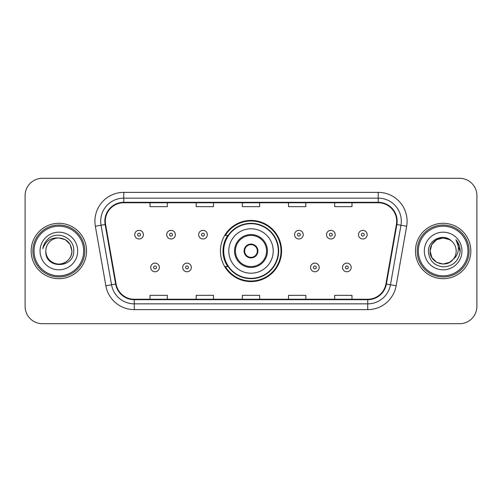 <?xml version="1.0" encoding="UTF-8"?>
<svg xmlns="http://www.w3.org/2000/svg" width="502" height="502" viewBox="0 0 502 502"><rect width="100%" height="100%" fill="white"/><g stroke="black" fill="none" stroke-linecap="round" stroke-linejoin="round"><path stroke-width="0.75" d="M220.416 251A30.584 30.584 0 0 0 251 281.584A30.584 30.584 0 0 0 281.584 251A30.584 30.584 0 0 0 251 220.416A30.584 30.584 0 0 0 220.416 251M227.751 266.581A27.986 27.986 0 0 1 227.751 235.419M25.1 195.604L25.1 306.396A17.313 17.313 0 0 0 42.413 323.702L459.587 323.702A17.313 17.313 0 0 0 476.9 306.396L476.9 195.604A17.313 17.313 0 0 0 459.587 178.298L42.413 178.298A17.313 17.313 0 0 0 25.1 195.604L25.1 306.396M31.162 251A27.698 27.698 0 0 0 58.853 278.698A27.698 27.698 0 0 0 86.551 251A27.698 27.698 0 0 0 58.853 223.302A27.698 27.698 0 0 0 31.162 251A27.698 27.698 0 0 0 58.853 278.698A27.698 27.698 0 0 0 86.551 251A27.698 27.698 0 0 0 58.853 223.302A27.698 27.698 0 0 0 31.162 251M415.449 251A27.698 27.698 0 0 0 443.147 278.698A27.698 27.698 0 0 0 470.838 251A27.698 27.698 0 0 0 443.147 223.302A27.698 27.698 0 0 0 415.449 251A27.698 27.698 0 0 0 443.147 278.698A27.698 27.698 0 0 0 470.838 251A27.698 27.698 0 0 0 443.147 223.302A27.698 27.698 0 0 0 415.449 251M105.307 221.225A18.467 18.467 0 0 1 123.768 202.764L378.232 202.764A18.467 18.467 0 0 1 396.417 224.432L385.912 283.981A18.467 18.467 0 0 1 367.734 299.236L134.266 299.236A18.467 18.467 0 0 1 116.087 283.981L105.583 224.432A18.467 18.467 0 0 1 105.307 221.225M104.843 221.225A18.925 18.925 0 0 0 105.131 224.513L115.629 284.063A18.925 18.925 0 0 0 134.266 299.7L367.734 299.7A18.925 18.925 0 0 0 386.371 284.063L396.869 224.513A18.925 18.925 0 0 0 378.232 202.3L123.768 202.3A18.925 18.925 0 0 0 104.843 221.225M95.355 226.239A28.852 28.852 0 0 1 123.768 192.373L378.232 192.373A28.852 28.852 0 0 1 406.645 226.239L396.141 285.782A28.852 28.852 0 0 1 367.734 309.627L134.266 309.627A28.852 28.852 0 0 1 105.859 285.782L95.355 226.239L101.04 225.235A23.079 23.079 0 0 1 123.768 198.146L378.232 198.146A23.079 23.079 0 0 1 400.96 225.235L390.462 284.785A23.079 23.079 0 0 1 367.734 303.854L134.266 303.854A23.079 23.079 0 0 1 111.538 284.785L101.04 225.235A23.079 23.079 0 0 1 100.689 221.225M459.587 178.298L42.413 178.298M42.413 323.702L459.587 323.702M476.9 306.396L476.9 195.604M242.347 202.764L242.347 206.667L259.653 206.667L259.653 202.764M196.182 202.764L196.182 206.667L213.494 206.667L213.494 202.764M150.023 202.764L150.023 206.667L167.335 206.667L167.335 202.764M288.506 202.764L288.506 206.667L305.818 206.667L305.818 202.764M334.665 202.764L334.665 206.667L351.977 206.667L351.977 202.764M259.653 299.236L259.653 295.333L242.347 295.333L242.347 299.236M213.494 299.236L213.494 295.333L196.182 295.333L196.182 299.236M167.335 299.236L167.335 295.333L150.023 295.333L150.023 299.236M305.818 299.236L305.818 295.333L288.506 295.333L288.506 299.236M351.977 299.236L351.977 295.333L334.665 295.333L334.665 299.236M83.665 251A24.811 24.811 0 0 0 58.853 226.189A24.811 24.811 0 0 0 34.042 251A24.811 24.811 0 0 0 58.853 275.811A24.811 24.811 0 0 0 83.665 251M84.819 251A25.966 25.966 0 0 0 58.853 225.034A25.966 25.966 0 0 0 32.887 251A25.966 25.966 0 0 0 58.853 276.966A25.966 25.966 0 0 0 84.819 251M58.853 237.954L65.379 239.705L70.154 244.48L71.899 251C71.127 243.075 66.779 238.726 58.853 237.954L65.379 239.705L70.154 244.48L71.899 251L70.154 244.48L65.379 239.705L58.853 237.954L65.379 239.705L70.154 244.48L71.899 251L70.154 244.48L65.379 239.705L58.853 237.954L65.379 239.705L70.154 244.48L71.899 251C71.723 255.92 69.546 259.685 65.379 262.295C57.247 267.503 45.368 260.645 45.814 251C44.596 269.229 74.315 268.808 73.731 251C74.735 238.525 58.533 230.443 48.939 238.23C45.544 240.947 43.517 244.443 42.852 248.716C45.538 241.06 50.871 237.477 58.853 237.954L65.379 239.705L70.154 244.48L71.899 251C72.344 260.645 60.466 267.503 52.334 262.295C48.161 259.685 45.989 255.92 45.814 251C45.368 260.645 57.247 267.503 65.379 262.295C69.546 259.685 71.723 255.92 71.899 251C71.723 255.92 69.546 259.685 65.379 262.295C57.247 267.503 45.368 260.645 45.814 251C45.989 255.92 48.161 259.685 52.334 262.295C60.466 267.503 72.344 260.645 71.899 251C72.344 260.645 60.466 267.503 52.334 262.295C48.161 259.685 45.989 255.92 45.814 251A13.046 13.046 0 0 1 58.853 237.954L65.379 239.705L70.154 244.48L71.899 251A13.046 13.046 0 0 0 71.893 250.523M40.041 251A18.812 18.812 0 0 0 58.853 269.812A18.812 18.812 0 0 0 77.672 251A18.812 18.812 0 0 0 58.853 232.188A18.812 18.812 0 0 0 40.041 251M228.786 251A22.213 22.213 0 0 1 251 228.786A22.213 22.213 0 0 1 273.213 251A22.213 22.213 0 0 1 251 273.213A22.213 22.213 0 0 1 228.786 251A22.213 22.213 0 0 0 251 273.213A22.213 22.213 0 0 0 273.213 251M235.419 251A15.581 15.581 0 0 0 251 266.581A15.581 15.581 0 0 0 266.581 251A15.581 15.581 0 0 0 251 235.419A15.581 15.581 0 0 0 235.419 251M228.103 235.419A27.698 27.698 0 0 0 228.103 266.581M278.29 251A27.29 27.29 0 0 0 251 223.71A27.29 27.29 0 0 0 223.71 251A27.29 27.29 0 0 0 251 278.29A27.29 27.29 0 0 0 278.29 251M244.079 251A6.921 6.921 0 0 0 251 257.921A6.921 6.921 0 0 0 257.921 251A6.921 6.921 0 0 0 251 244.079A6.921 6.921 0 0 0 244.079 251M281.007 251A30.007 30.007 0 0 1 225.354 266.581L228.14 266.581A27.666 27.666 0 0 0 278.666 251.069A27.666 27.666 0 0 0 228.14 235.419L225.354 235.419A30.007 30.007 0 0 1 281.007 251M244.298 249.268L244.53 249.268A6.695 6.695 0 0 1 257.47 249.268L257.106 249.268A6.344 6.344 0 0 1 251 257.344A6.344 6.344 0 0 1 244.894 249.268A6.344 6.344 0 0 1 257.106 249.268L257.702 249.268M244.53 249.268L244.894 249.268L244.53 249.268M257.702 252.732L257.106 252.732A6.344 6.344 0 0 1 244.894 252.732L244.298 252.732M257.106 252.732L257.47 252.732A6.695 6.695 0 0 1 244.53 252.732L244.894 252.732M449.666 262.295A13.046 13.046 0 0 0 453.187 259.321L449.666 262.295L443.147 264.046L436.621 262.295L431.846 257.52L430.101 251L431.846 244.48L436.621 239.705L443.147 237.954L449.666 239.705L451.687 241.142C443.686 232.752 428.275 239.667 428.419 251C429.009 260.525 434.054 265.828 443.567 266.901C452.929 266.223 458.451 261.247 460.127 251.979L460.158 251C460.108 246.72 458.684 242.968 455.885 239.73C458.012 243.219 458.765 246.978 458.131 251C457.56 254.357 455.91 257.137 453.187 259.321L452.923 259.634C445.87 268.677 429.43 262.596 430.101 251L431.846 257.52L436.621 262.295L443.147 264.046L449.666 262.295L453.187 259.321L450.263 261.931M467.958 251A24.811 24.811 0 0 0 443.147 226.189A24.811 24.811 0 0 0 418.335 251A24.811 24.811 0 0 0 443.147 275.811A24.811 24.811 0 0 0 467.958 251M469.113 251A25.966 25.966 0 0 0 443.147 225.034A25.966 25.966 0 0 0 417.181 251A25.966 25.966 0 0 0 443.147 276.966A25.966 25.966 0 0 0 469.113 251M453.187 259.321C455.157 256.898 456.155 254.125 456.186 251C456.111 247.066 454.611 243.777 451.687 241.142M424.328 251A18.812 18.812 0 0 0 443.147 269.812A18.812 18.812 0 0 0 461.959 251A18.812 18.812 0 0 0 443.147 232.188A18.812 18.812 0 0 0 424.328 251M449.666 239.705A13.046 13.046 0 0 0 430.101 251M456.011 239.874L460.146 251.496M455.885 239.73L459.28 245.622M143.39 234.672A4.33 4.33 0 0 1 139.06 238.996A4.33 4.33 0 0 1 134.731 234.672A4.33 4.33 0 0 1 139.06 230.343A4.33 4.33 0 0 1 143.39 234.672A4.33 4.33 0 0 0 139.06 230.343A4.33 4.33 0 0 0 134.731 234.672M175.355 234.672A4.33 4.33 0 0 1 171.025 238.996A4.33 4.33 0 0 1 166.702 234.672A4.33 4.33 0 0 1 171.025 230.343A4.33 4.33 0 0 1 175.355 234.672A4.33 4.33 0 0 0 171.025 230.343A4.33 4.33 0 0 0 166.702 234.672M207.32 234.672A4.33 4.33 0 0 1 202.99 238.996A4.33 4.33 0 0 1 198.666 234.672A4.33 4.33 0 0 1 202.99 230.343A4.33 4.33 0 0 1 207.32 234.672A4.33 4.33 0 0 0 202.99 230.343A4.33 4.33 0 0 0 198.666 234.672M303.221 234.672A4.33 4.33 0 0 1 298.891 238.996A4.33 4.33 0 0 1 294.567 234.672A4.33 4.33 0 0 1 298.891 230.343A4.33 4.33 0 0 1 303.221 234.672A4.33 4.33 0 0 0 298.891 230.343A4.33 4.33 0 0 0 294.567 234.672M335.185 234.672A4.33 4.33 0 0 1 330.856 238.996A4.33 4.33 0 0 1 326.532 234.672A4.33 4.33 0 0 1 330.856 230.343A4.33 4.33 0 0 1 335.185 234.672A4.33 4.33 0 0 0 330.856 230.343A4.33 4.33 0 0 0 326.532 234.672M367.15 234.672A4.33 4.33 0 0 1 362.827 238.996A4.33 4.33 0 0 1 358.497 234.672A4.33 4.33 0 0 1 362.827 230.343A4.33 4.33 0 0 1 367.15 234.672A4.33 4.33 0 0 0 362.827 230.343A4.33 4.33 0 0 0 358.497 234.672M150.713 267.447A4.33 4.33 0 0 1 155.043 263.117A4.33 4.33 0 0 1 159.372 267.447A4.33 4.33 0 0 1 155.043 271.77A4.33 4.33 0 0 1 150.713 267.447A4.33 4.33 0 0 0 155.043 271.77A4.33 4.33 0 0 0 159.372 267.447M182.684 267.447A4.33 4.33 0 0 1 187.008 263.117A4.33 4.33 0 0 1 191.337 267.447A4.33 4.33 0 0 1 187.008 271.77A4.33 4.33 0 0 1 182.684 267.447A4.33 4.33 0 0 0 187.008 271.77A4.33 4.33 0 0 0 191.337 267.447M310.55 267.447A4.33 4.33 0 0 1 314.873 263.117A4.33 4.33 0 0 1 319.203 267.447A4.33 4.33 0 0 1 314.873 271.77A4.33 4.33 0 0 1 310.55 267.447A4.33 4.33 0 0 0 314.873 271.77A4.33 4.33 0 0 0 319.203 267.447M342.515 267.447A4.33 4.33 0 0 1 346.844 263.117A4.33 4.33 0 0 1 351.168 267.447A4.33 4.33 0 0 1 346.844 271.77A4.33 4.33 0 0 1 342.515 267.447A4.33 4.33 0 0 0 346.844 271.77A4.33 4.33 0 0 0 351.168 267.447M378.232 192.373L378.232 202.3M101.04 225.235L105.131 224.513M134.266 309.627L134.266 299.7M367.734 299.7L367.734 309.627M386.371 284.063L396.141 285.782M105.859 285.782L115.629 284.063M396.869 224.513L406.645 226.239M123.768 192.373L123.768 202.3M267.447 251A16.447 16.447 0 0 0 251 234.553A16.447 16.447 0 0 0 234.553 251A16.447 16.447 0 0 0 251 267.447A16.447 16.447 0 0 0 267.447 251M137.617 234.672A1.443 1.443 0 0 0 139.06 236.116A1.443 1.443 0 0 0 140.504 234.672A1.443 1.443 0 0 0 139.06 233.229A1.443 1.443 0 0 0 137.617 234.672M169.582 234.672A1.443 1.443 0 0 0 171.025 236.116A1.443 1.443 0 0 0 172.468 234.672A1.443 1.443 0 0 0 171.025 233.229A1.443 1.443 0 0 0 169.582 234.672M201.553 234.672A1.443 1.443 0 0 0 202.99 236.116A1.443 1.443 0 0 0 204.433 234.672A1.443 1.443 0 0 0 202.99 233.229A1.443 1.443 0 0 0 201.553 234.672M297.448 234.672A1.443 1.443 0 0 0 298.891 236.116A1.443 1.443 0 0 0 300.334 234.672A1.443 1.443 0 0 0 298.891 233.229A1.443 1.443 0 0 0 297.448 234.672M329.419 234.672A1.443 1.443 0 0 0 330.856 236.116A1.443 1.443 0 0 0 332.299 234.672A1.443 1.443 0 0 0 330.856 233.229A1.443 1.443 0 0 0 329.419 234.672M361.384 234.672A1.443 1.443 0 0 0 362.827 236.116A1.443 1.443 0 0 0 364.27 234.672A1.443 1.443 0 0 0 362.827 233.229A1.443 1.443 0 0 0 361.384 234.672M156.486 267.447A1.443 1.443 0 0 0 155.043 266.004A1.443 1.443 0 0 0 153.599 267.447A1.443 1.443 0 0 0 155.043 268.89A1.443 1.443 0 0 0 156.486 267.447M188.451 267.447A1.443 1.443 0 0 0 187.008 266.004A1.443 1.443 0 0 0 185.564 267.447A1.443 1.443 0 0 0 187.008 268.89A1.443 1.443 0 0 0 188.451 267.447M316.316 267.447A1.443 1.443 0 0 0 314.873 266.004A1.443 1.443 0 0 0 313.43 267.447A1.443 1.443 0 0 0 314.873 268.89A1.443 1.443 0 0 0 316.316 267.447M348.281 267.447A1.443 1.443 0 0 0 346.844 266.004A1.443 1.443 0 0 0 345.401 267.447A1.443 1.443 0 0 0 346.844 268.89A1.443 1.443 0 0 0 348.281 267.447"/></g></svg>
